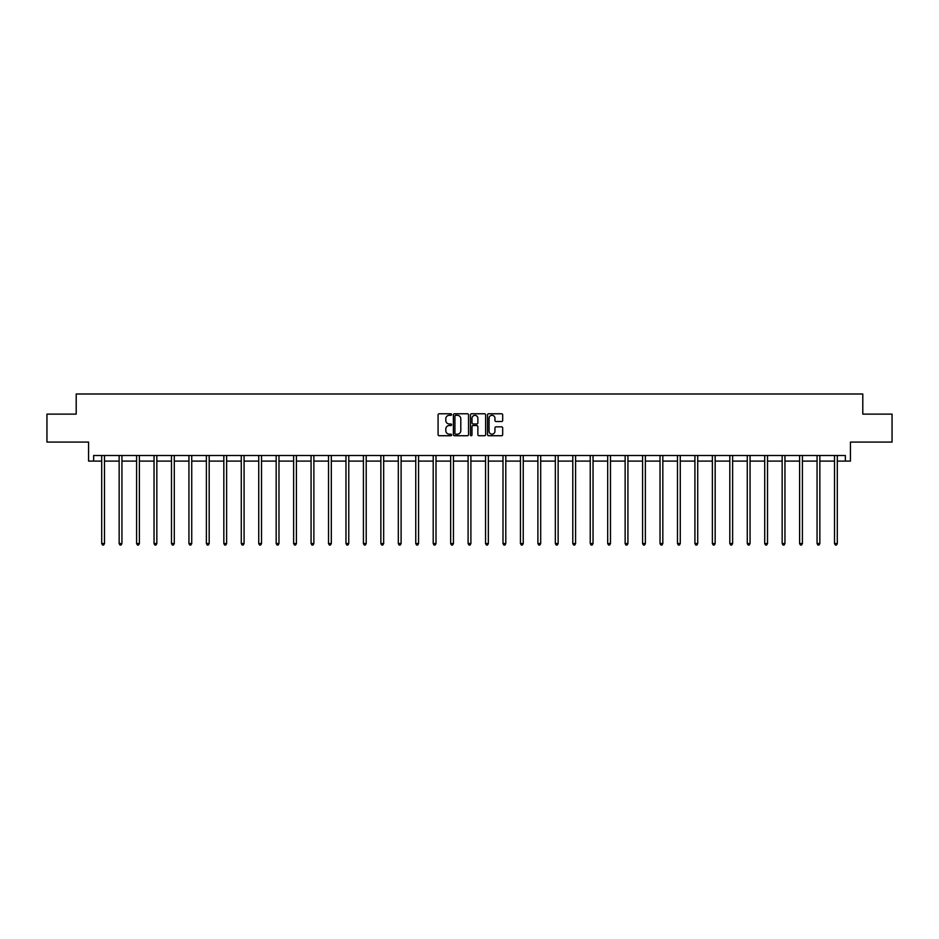 <?xml version="1.0" encoding="UTF-8"?>
<svg xmlns="http://www.w3.org/2000/svg" width="939" height="939" viewBox="0 0 939 939"><rect width="100%" height="100%" fill="white"/><g stroke="black" fill="none" stroke-linecap="round" stroke-linejoin="round"><path stroke-width="1.41" d="M451.6 414.545A0.763 0.763 0 0 0 450.837 413.77L439.17 413.77A1.103 1.103 0 0 0 438.079 414.874L438.079 434.628A1.103 1.103 0 0 0 439.17 435.731L450.837 435.731A0.763 0.763 0 0 0 451.6 434.957A0.763 0.763 0 0 0 450.837 434.194L449.323 434.194A3.51 3.51 0 0 1 445.814 430.684L445.814 429.029A3.51 3.51 0 0 1 449.323 425.52L450.837 425.52A0.763 0.763 0 0 0 451.6 424.757A0.763 0.763 0 0 0 450.837 423.982L449.323 423.982A3.51 3.51 0 0 1 445.814 420.472L445.814 418.817A3.51 3.51 0 0 1 449.323 415.308L450.837 415.308A0.763 0.763 0 0 0 451.6 414.545M93.642 461.096L93.642 455.509L845.358 455.509L845.358 461.096L850.441 461.096L850.441 442.081L892.05 442.081L892.05 414.122L862.8 414.122L862.8 393.993L76.2 393.993L76.2 414.122L46.95 414.122L46.95 442.081L88.559 442.081L88.559 461.096L101.694 461.096M501.579 421.517A1.103 1.103 0 0 0 502.682 420.414L502.682 414.874A1.103 1.103 0 0 0 501.579 413.77L488.632 413.77A1.103 1.103 0 0 0 487.529 414.874L487.529 434.628A1.103 1.103 0 0 0 488.632 435.731L501.579 435.731A1.103 1.103 0 0 0 502.682 434.628L502.682 427.938A1.103 1.103 0 0 0 501.579 426.834L496.038 426.834A1.103 1.103 0 0 0 494.947 427.938L494.947 431.259A2.934 2.934 0 0 1 492.001 434.194A2.934 2.934 0 0 1 489.066 431.259L489.066 418.242A2.934 2.934 0 0 1 492.001 415.308A2.934 2.934 0 0 1 494.947 418.242L494.947 420.414A1.103 1.103 0 0 0 496.038 421.517L501.579 421.517M468.538 414.874A1.103 1.103 0 0 0 467.446 413.77L454.488 413.77A1.103 1.103 0 0 0 453.384 414.874L453.384 434.628A1.103 1.103 0 0 0 454.488 435.731L467.446 435.731A1.103 1.103 0 0 0 468.538 434.628L468.538 414.874M471.554 413.77L484.512 413.77A1.103 1.103 0 0 1 485.616 414.874L485.616 434.628A1.103 1.103 0 0 1 484.512 435.731L478.972 435.731A1.103 1.103 0 0 1 477.869 434.628L477.869 426.623A1.103 1.103 0 0 0 476.777 425.52L473.092 425.52A1.103 1.103 0 0 0 472 426.623L472 434.957A0.763 0.763 0 0 1 471.225 435.731A0.763 0.763 0 0 1 470.462 434.957L470.462 414.874A1.103 1.103 0 0 1 471.554 413.77M104.499 461.096L119.147 461.096M121.941 461.096L136.589 461.096M139.395 461.096L154.043 461.096M156.836 461.096L171.485 461.096M174.29 461.096L188.939 461.096M191.732 461.096L206.38 461.096M209.186 461.096L223.834 461.096M226.628 461.096L241.276 461.096M244.081 461.096L258.73 461.096M261.523 461.096L276.172 461.096M278.977 461.096L293.625 461.096M296.419 461.096L311.067 461.096M313.872 461.096L328.521 461.096M331.314 461.096L345.963 461.096M348.768 461.096L363.416 461.096M366.21 461.096L380.858 461.096M383.664 461.096L398.312 461.096M401.106 461.096L415.754 461.096M418.559 461.096L433.208 461.096M436.001 461.096L450.65 461.096M453.455 461.096L468.103 461.096M470.897 461.096L485.545 461.096M488.35 461.096L502.999 461.096M505.792 461.096L520.441 461.096M523.246 461.096L537.894 461.096M540.688 461.096L555.336 461.096M558.142 461.096L572.79 461.096M575.584 461.096L590.232 461.096M593.037 461.096L607.686 461.096M610.479 461.096L625.128 461.096M627.933 461.096L642.581 461.096M645.375 461.096L660.023 461.096M662.828 461.096L677.477 461.096M680.27 461.096L694.919 461.096M697.724 461.096L712.372 461.096M715.166 461.096L729.814 461.096M732.62 461.096L747.268 461.096M750.061 461.096L764.71 461.096M767.515 461.096L782.164 461.096M784.957 461.096L799.605 461.096M802.411 461.096L817.059 461.096M819.853 461.096L834.501 461.096M837.306 461.096L845.358 461.096M455.697 415.308A0.763 0.763 0 0 0 454.922 416.083L454.922 433.419A0.763 0.763 0 0 0 455.697 434.194L457.281 434.194A3.51 3.51 0 0 0 460.803 430.684L460.803 418.817A3.51 3.51 0 0 0 457.281 415.308L455.697 415.308M477.869 418.301A2.934 2.934 0 0 0 474.934 415.367A2.934 2.934 0 0 0 472 418.301L472 422.89A1.103 1.103 0 0 0 473.092 423.982L476.777 423.982A1.103 1.103 0 0 0 477.869 422.89L477.869 418.301M104.64 455.509L104.569 455.673A1.115 1.115 30.5 0 0 104.499 456.084L104.499 543.552L101.694 543.552L101.694 456.084A1.115 1.115 30.5 0 0 101.612 455.673L101.553 455.509M104.499 543.552L103.654 545.007L102.539 545.007L101.694 543.552M122.093 455.509L122.023 455.673A1.115 1.115 30.5 0 0 121.941 456.084L121.941 543.552L119.147 543.552L119.147 456.084A1.115 1.115 30.5 0 0 119.065 455.673L118.995 455.509M121.941 543.552L121.108 545.007L119.981 545.007L119.147 543.552M139.535 455.509L139.465 455.673A1.115 1.115 30.5 0 0 139.395 456.084L139.395 543.552L136.589 543.552L136.589 456.084A1.115 1.115 30.5 0 0 136.507 455.673L136.448 455.509M139.395 543.552L138.549 545.007L137.434 545.007L136.589 543.552M156.989 455.509L156.919 455.673A1.115 1.115 30.5 0 0 156.836 456.084L156.836 543.552L154.043 543.552L154.043 456.084A1.115 1.115 30.5 0 0 153.961 455.673L153.89 455.509M156.836 543.552L156.003 545.007L154.876 545.007L154.043 543.552M174.431 455.509L174.361 455.673A1.115 1.115 30.5 0 0 174.29 456.084L174.29 543.552L171.485 543.552L171.485 456.084A1.115 1.115 30.5 0 0 171.403 455.673L171.344 455.509M174.29 543.552L173.445 545.007L172.33 545.007L171.485 543.552M191.885 455.509L191.814 455.673A1.115 1.115 30.5 0 0 191.732 456.084L191.732 543.552L188.939 543.552L188.939 456.084A1.115 1.115 30.5 0 0 188.856 455.673L188.786 455.509M191.732 543.552L190.899 545.007L189.772 545.007L188.939 543.552M209.327 455.509L209.256 455.673A1.115 1.115 30.5 0 0 209.186 456.084L209.186 543.552L206.38 543.552L206.38 456.084A1.115 1.115 30.5 0 0 206.298 455.673L206.24 455.509M209.186 543.552L208.341 545.007L207.226 545.007L206.38 543.552M226.78 455.509L226.71 455.673A1.115 1.115 30.5 0 0 226.628 456.084L226.628 543.552L223.834 543.552L223.834 456.084A1.115 1.115 30.5 0 0 223.752 455.673L223.682 455.509M226.628 543.552L225.794 545.007L224.667 545.007L223.834 543.552M244.222 455.509L244.152 455.673A1.115 1.115 30.5 0 0 244.081 456.084L244.081 543.552L241.276 543.552L241.276 456.084A1.115 1.115 30.5 0 0 241.194 455.673L241.135 455.509M244.081 543.552L243.236 545.007L242.121 545.007L241.276 543.552M261.676 455.509L261.605 455.673A1.115 1.115 30.5 0 0 261.523 456.084L261.523 543.552L258.73 543.552L258.73 456.084A1.115 1.115 30.5 0 0 258.648 455.673L258.577 455.509M261.523 543.552L260.69 545.007L259.563 545.007L258.73 543.552M279.118 455.509L279.047 455.673A1.115 1.115 30.5 0 0 278.977 456.084L278.977 543.552L276.172 543.552L276.172 456.084A1.115 1.115 30.5 0 0 276.089 455.673L276.031 455.509M278.977 543.552L278.132 545.007L277.017 545.007L276.172 543.552M296.571 455.509L296.501 455.673A1.115 1.115 30.5 0 0 296.419 456.084L296.419 543.552L293.625 543.552L293.625 456.084A1.115 1.115 30.5 0 0 293.543 455.673L293.473 455.509M296.419 543.552L295.585 545.007L294.459 545.007L293.625 543.552M314.013 455.509L313.943 455.673A1.115 1.115 30.5 0 0 313.872 456.084L313.872 543.552L311.067 543.552L311.067 456.084A1.115 1.115 30.5 0 0 310.985 455.673L310.926 455.509M313.872 543.552L313.027 545.007L311.912 545.007L311.067 543.552M331.467 455.509L331.397 455.673A1.115 1.115 30.5 0 0 331.314 456.084L331.314 543.552L328.521 543.552L328.521 456.084A1.115 1.115 30.5 0 0 328.439 455.673L328.368 455.509M331.314 543.552L330.481 545.007L329.354 545.007L328.521 543.552M348.909 455.509L348.839 455.673A1.115 1.115 30.5 0 0 348.768 456.084L348.768 543.552L345.963 543.552L345.963 456.084A1.115 1.115 30.5 0 0 345.881 455.673L345.822 455.509M348.768 543.552L347.923 545.007L346.808 545.007L345.963 543.552M366.363 455.509L366.292 455.673A1.115 1.115 30.5 0 0 366.21 456.084L366.21 543.552L363.416 543.552L363.416 456.084A1.115 1.115 30.5 0 0 363.334 455.673L363.264 455.509M366.21 543.552L365.377 545.007L364.25 545.007L363.416 543.552M383.805 455.509L383.734 455.673A1.115 1.115 30.5 0 0 383.664 456.084L383.664 543.552L380.858 543.552L380.858 456.084A1.115 1.115 30.5 0 0 380.776 455.673L380.718 455.509M383.664 543.552L382.819 545.007L381.704 545.007L380.858 543.552M401.258 455.509L401.188 455.673A1.115 1.115 30.5 0 0 401.106 456.084L401.106 543.552L398.312 543.552L398.312 456.084A1.115 1.115 30.5 0 0 398.23 455.673L398.159 455.509M401.106 543.552L400.272 545.007L399.145 545.007L398.312 543.552M418.7 455.509L418.63 455.673A1.115 1.115 30.5 0 0 418.559 456.084L418.559 543.552L415.754 543.552L415.754 456.084A1.115 1.115 30.5 0 0 415.672 455.673L415.613 455.509M418.559 543.552L417.714 545.007L416.599 545.007L415.754 543.552M436.154 455.509L436.083 455.673A1.115 1.115 30.5 0 0 436.001 456.084L436.001 543.552L433.208 543.552L433.208 456.084A1.115 1.115 30.5 0 0 433.125 455.673L433.055 455.509M436.001 543.552L435.168 545.007L434.041 545.007L433.208 543.552M453.596 455.509L453.525 455.673A1.115 1.115 30.5 0 0 453.455 456.084L453.455 543.552L450.65 543.552L450.65 456.084A1.115 1.115 30.5 0 0 450.567 455.673L450.509 455.509M453.455 543.552L452.61 545.007L451.495 545.007L450.65 543.552M471.049 455.509L470.979 455.673A1.115 1.115 30.5 0 0 470.897 456.084L470.897 543.552L468.103 543.552L468.103 456.084A1.115 1.115 30.5 0 0 468.021 455.673L467.951 455.509M470.897 543.552L470.063 545.007L468.937 545.007L468.103 543.552M488.491 455.509L488.433 455.673A1.115 1.115 30.5 0 0 488.35 456.084L488.35 543.552L485.545 543.552L485.545 456.084A1.115 1.115 30.5 0 0 485.475 455.673L485.404 455.509M488.35 543.552L487.505 545.007L486.39 545.007L485.545 543.552M505.945 455.509L505.875 455.673A1.115 1.115 30.5 0 0 505.792 456.084L505.792 543.552L502.999 543.552L502.999 456.084A1.115 1.115 30.5 0 0 502.917 455.673L502.846 455.509M505.792 543.552L504.959 545.007L503.832 545.007L502.999 543.552M523.387 455.509L523.328 455.673A1.115 1.115 30.5 0 0 523.246 456.084L523.246 543.552L520.441 543.552L520.441 456.084A1.115 1.115 30.5 0 0 520.37 455.673L520.3 455.509M523.246 543.552L522.401 545.007L521.286 545.007L520.441 543.552M540.841 455.509L540.77 455.673A1.115 1.115 30.5 0 0 540.688 456.084L540.688 543.552L537.894 543.552L537.894 456.084A1.115 1.115 30.5 0 0 537.812 455.673L537.742 455.509M540.688 543.552L539.855 545.007L538.728 545.007L537.894 543.552M558.282 455.509L558.224 455.673A1.115 1.115 30.5 0 0 558.142 456.084L558.142 543.552L555.336 543.552L555.336 456.084A1.115 1.115 30.5 0 0 555.266 455.673L555.195 455.509M558.142 543.552L557.297 545.007L556.181 545.007L555.336 543.552M575.736 455.509L575.666 455.673A1.115 1.115 30.5 0 0 575.584 456.084L575.584 543.552L572.79 543.552L572.79 456.084A1.115 1.115 30.5 0 0 572.708 455.673L572.637 455.509M575.584 543.552L574.75 545.007L573.623 545.007L572.79 543.552M593.178 455.509L593.119 455.673A1.115 1.115 30.5 0 0 593.037 456.084L593.037 543.552L590.232 543.552L590.232 456.084A1.115 1.115 30.5 0 0 590.162 455.673L590.091 455.509M593.037 543.552L592.192 545.007L591.077 545.007L590.232 543.552M610.632 455.509L610.561 455.673A1.115 1.115 30.5 0 0 610.479 456.084L610.479 543.552L607.686 543.552L607.686 456.084A1.115 1.115 30.5 0 0 607.603 455.673L607.533 455.509M610.479 543.552L609.646 545.007L608.519 545.007L607.686 543.552M628.074 455.509L628.015 455.673A1.115 1.115 30.5 0 0 627.933 456.084L627.933 543.552L625.128 543.552L625.128 456.084A1.115 1.115 30.5 0 0 625.057 455.673L624.987 455.509M627.933 543.552L627.088 545.007L625.973 545.007L625.128 543.552M645.527 455.509L645.457 455.673A1.115 1.115 30.5 0 0 645.375 456.084L645.375 543.552L642.581 543.552L642.581 456.084A1.115 1.115 30.5 0 0 642.499 455.673L642.429 455.509M645.375 543.552L644.541 545.007L643.415 545.007L642.581 543.552M662.969 455.509L662.911 455.673A1.115 1.115 30.5 0 0 662.828 456.084L662.828 543.552L660.023 543.552L660.023 456.084A1.115 1.115 30.5 0 0 659.953 455.673L659.882 455.509M662.828 543.552L661.983 545.007L660.868 545.007L660.023 543.552M680.423 455.509L680.352 455.673A1.115 1.115 30.5 0 0 680.27 456.084L680.27 543.552L677.477 543.552L677.477 456.084A1.115 1.115 30.5 0 0 677.395 455.673L677.324 455.509M680.27 543.552L679.437 545.007L678.31 545.007L677.477 543.552M697.865 455.509L697.806 455.673A1.115 1.115 30.5 0 0 697.724 456.084L697.724 543.552L694.919 543.552L694.919 456.084A1.115 1.115 30.5 0 0 694.848 455.673L694.778 455.509M697.724 543.552L696.879 545.007L695.764 545.007L694.919 543.552M715.318 455.509L715.248 455.673A1.115 1.115 30.5 0 0 715.166 456.084L715.166 543.552L712.372 543.552L712.372 456.084A1.115 1.115 30.5 0 0 712.29 455.673L712.22 455.509M715.166 543.552L714.333 545.007L713.206 545.007L712.372 543.552M732.76 455.509L732.702 455.673A1.115 1.115 30.5 0 0 732.62 456.084L732.62 543.552L729.814 543.552L729.814 456.084A1.115 1.115 30.5 0 0 729.744 455.673L729.673 455.509M732.62 543.552L731.774 545.007L730.659 545.007L729.814 543.552M750.214 455.509L750.144 455.673A1.115 1.115 30.5 0 0 750.061 456.084L750.061 543.552L747.268 543.552L747.268 456.084A1.115 1.115 30.5 0 0 747.186 455.673L747.115 455.509M750.061 543.552L749.228 545.007L748.101 545.007L747.268 543.552M767.656 455.509L767.597 455.673A1.115 1.115 30.5 0 0 767.515 456.084L767.515 543.552L764.71 543.552L764.71 456.084A1.115 1.115 30.5 0 0 764.639 455.673L764.569 455.509M767.515 543.552L766.67 545.007L765.555 545.007L764.71 543.552M785.11 455.509L785.039 455.673A1.115 1.115 30.5 0 0 784.957 456.084L784.957 543.552L782.164 543.552L782.164 456.084A1.115 1.115 30.5 0 0 782.081 455.673L782.011 455.509M784.957 543.552L784.124 545.007L782.997 545.007L782.164 543.552M802.552 455.509L802.493 455.673A1.115 1.115 30.5 0 0 802.411 456.084L802.411 543.552L799.605 543.552L799.605 456.084A1.115 1.115 30.5 0 0 799.535 455.673L799.465 455.509M802.411 543.552L801.566 545.007L800.451 545.007L799.605 543.552M820.005 455.509L819.935 455.673A1.115 1.115 30.5 0 0 819.853 456.084L819.853 543.552L817.059 543.552L817.059 456.084A1.115 1.115 30.5 0 0 816.977 455.673L816.907 455.509M819.853 543.552L819.019 545.007L817.892 545.007L817.059 543.552M837.447 455.509L837.388 455.673A1.115 1.115 30.5 0 0 837.306 456.084L837.306 543.552L834.501 543.552L834.501 456.084A1.115 1.115 30.5 0 0 834.431 455.673L834.36 455.509M837.306 543.552L836.461 545.007L835.346 545.007L834.501 543.552"/></g></svg>

